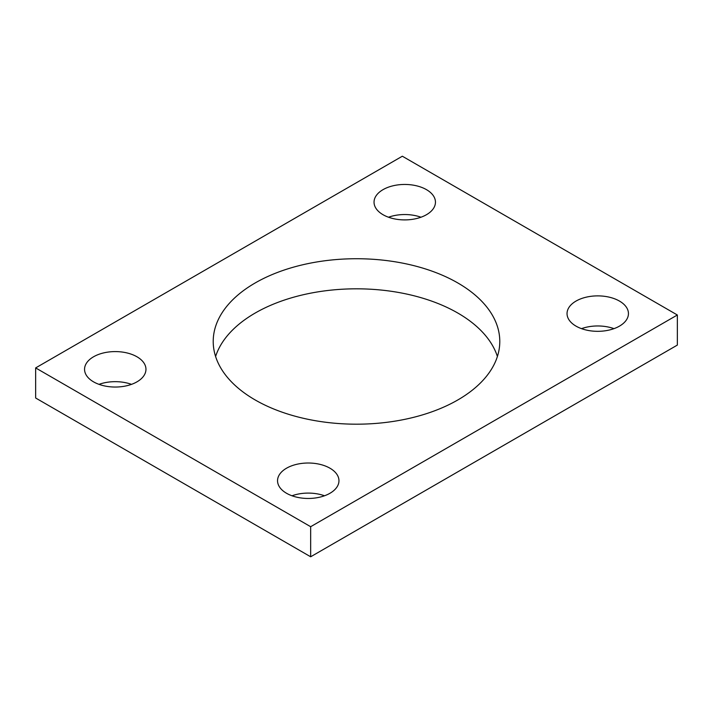 <?xml version="1.0" encoding="UTF-8"?>
<svg xmlns="http://www.w3.org/2000/svg" width="713" height="713" viewBox="0 0 713 713"><rect width="100%" height="100%" fill="white"/><g stroke="black" fill="none" stroke-linecap="round" stroke-linejoin="round"><path stroke-width="1.07" d="M677.35 314.994L402.337 156.218L35.65 367.917L35.65 398.006L310.663 556.782L677.35 345.083L677.35 314.994L310.663 526.702L310.663 556.782M35.65 367.917L310.663 526.702M255.183 399.957A143.286 82.726 0 0 0 411.339 417.889A143.286 82.726 0 0 0 499.786 341.456A143.286 82.726 0 0 0 356.5 258.73A143.286 82.726 0 0 0 213.214 341.456A143.286 82.726 0 0 0 255.183 399.957M497.398 356.5A143.286 82.726 0 0 0 356.5 288.818A143.286 82.726 0 0 0 215.602 356.5M576.033 326.135A30.704 17.727 0 0 0 609.49 329.976A30.704 17.727 0 0 0 628.447 313.604A30.704 17.727 0 0 0 597.744 295.877A30.704 17.727 0 0 0 567.04 313.604A30.704 17.727 0 0 0 576.033 326.135M613.991 328.648A30.704 17.727 0 0 0 581.496 328.648M286.537 493.271A30.704 17.727 0 0 0 320.003 497.113A30.704 17.727 0 0 0 338.96 480.74A30.704 17.727 0 0 0 308.248 463.013A30.704 17.727 0 0 0 277.544 480.74A30.704 17.727 0 0 0 286.537 493.271M324.495 495.776A30.704 17.727 0 0 0 292.009 495.776M383.033 214.711A30.704 17.727 0 0 0 416.499 218.552A30.704 17.727 0 0 0 435.456 202.18A30.704 17.727 0 0 0 404.752 184.453A30.704 17.727 0 0 0 374.04 202.18A30.704 17.727 0 0 0 383.033 214.711M420.991 217.224A30.704 17.727 0 0 0 388.505 217.224M93.546 381.847A30.704 17.727 0 0 0 127.012 385.688A30.704 17.727 0 0 0 145.96 369.316A30.704 17.727 0 0 0 115.256 351.589A30.704 17.727 0 0 0 84.553 369.316A30.704 17.727 0 0 0 93.546 381.847M131.504 384.352A30.704 17.727 0 0 0 99.009 384.352"/></g></svg>
